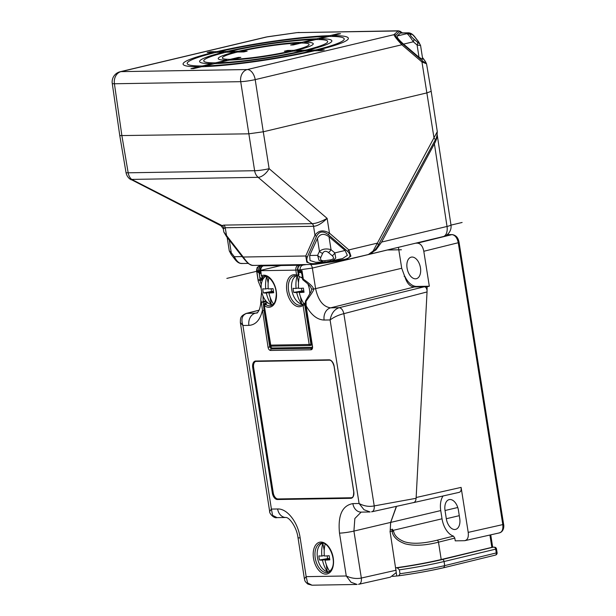 <?xml version="1.0" encoding="UTF-8"?>
<svg xmlns="http://www.w3.org/2000/svg" width="616" height="616" viewBox="0 0 616 616"><rect width="100%" height="100%" fill="white"/><g stroke="black" fill="none" stroke-linecap="round" stroke-linejoin="round"><path stroke-width="0.92" d="M315.507 264.241L313.328 264.426L306.806 262.239L305.759 255.994A2.094 1.332 23.9 0 0 307.361 256.988L316.578 236.174C319.257 231.27 323.123 230.723 328.174 234.542L347.555 251.313C351.767 255.478 350.489 258.227 343.72 259.552L315.215 263.579C308.254 264.187 305.636 261.993 307.361 256.988M130.091 179.194L131.685 179.41A10.457 5.128 130.3 0 1 129.568 178.748L221.082 225.818L223.816 225.11L312.212 223.654C316 223.516 320.975 221.76 327.127 218.372C321.868 223.454 317.363 226.095 313.606 226.295L225.217 227.751L226.573 235.736A2.094 1.009 141.9 0 0 226.557 236.613L223.847 232.078L243.243 257.026C247.478 263.14 250.712 265.889 252.96 265.265M312.158 223.654A4.181 3.334 -90.9 0 1 313.559 226.295L314.969 235.181L305.759 255.994L243.243 257.026A2.094 1.009 141.9 0 0 243.228 257.911C247.37 262.909 246.939 262.1 248.941 263.925L252.321 265.434L313.328 264.426L315.538 264.249L315.215 263.579M305.421 264.626L303.857 264.587M302.98 264.603L300.369 265.219A4.181 3.334 89.1 0 0 297.744 270.108L312.351 268.068L398.398 247.339M302.941 264.603L300.3 265.226A0.839 0.501 -103.4 0 1 300.369 265.219L300.554 265.219A6.276 0.654 -8.9 0 0 303.003 265.042C300.862 265.858 299.923 267.506 300.185 269.985L300.308 270.809A10.457 1.093 171.1 0 1 298.059 270.925L297.851 270.824M434.395 143.821L381.62 242.065L447.023 226.457L434.395 143.821C436.32 140.294 437.237 137.183 437.144 134.488M369.169 254.293L375.999 249.857L381.62 242.065M415.823 243.181L417.455 243.151C420.636 243.52 422.745 246.223 423.8 251.274L429.321 286.217L416.662 286.432A18.819 11.211 76.6 0 1 404.858 276.322L404.135 276.338M443.72 236.459L444.483 236.228A10.457 10.457 0 0 0 450.974 224.925A10.457 1.147 -8.7 0 1 447.023 226.457A10.457 6.283 76.6 0 1 443.72 236.459L369.7 254.192M260.291 265.304L257.18 267.452L256.541 270.424L257.195 270.694C256.934 268.222 257.904 266.574 260.106 265.75A6.276 0.654 -8.9 0 0 261.33 265.866L264.125 265.242M258.974 272.403L260.106 279.702L258.142 279.926L256.818 271.394L258.835 271.571A1.255 1.001 89.1 0 0 259.929 272.588M266.405 301.509L263.248 302.179L264.041 310.441L262.316 310.68C260.098 320.02 255.625 324.925 248.887 325.387A10.457 8.324 -90.9 0 1 255.378 313.19L246.3 313.405L259.128 310.164M258.212 281.181L258.142 279.926L260.044 280.565L260.106 279.702L263.132 278.925M267.783 302.803L265.065 303.403A15.054 8.971 -103.4 0 0 266.366 304.389L265.719 304.543A15.054 8.971 -103.4 0 0 270.824 305.644C272.98 304.281 275.321 305.005 276.261 294.833C276.669 284.607 268.484 274.32 263.856 276.345A15.054 8.971 -103.4 0 0 262.947 276.646L263.448 276.53M266.366 304.389A1.255 0.747 76.6 0 0 265.943 304.296L265.288 304.458A1.255 0.747 -103.4 0 1 265.719 304.543A1.255 0.855 122.7 0 0 264.603 305.906A16.309 9.717 -103.4 0 0 276.415 292.554A16.309 9.717 -103.4 0 0 261.608 275.683A1.255 1.001 -113.5 0 0 262.947 276.646A1.255 0.755 76.7 0 1 262.87 276.669A1.255 0.755 76.7 0 1 262.593 276.653M263.525 276.515L262.87 276.669A1.255 1.255 0 0 1 261.346 275.645L260.83 270.717C260.63 268.176 261.5 266.543 263.432 265.827L266.027 265.211M299.145 265.773A1.255 0.739 -103.3 0 0 298.452 265.25C296.488 265.966 295.611 267.598 295.811 270.139L260.568 270.678C260.314 268.337 261.238 266.728 263.34 265.843L263.34 265.843A1.255 0.755 76.5 0 1 263.432 265.827L298.452 265.25L301.078 264.634M301.455 271.849L298.645 272.549L298.983 274.705L296.589 275.106A16.309 9.717 -103.4 0 0 287.125 292.377A16.309 9.717 -103.4 0 0 303.049 305.274L305.444 304.874L311.58 344.09A1.255 0.747 76.6 0 1 311.111 345.322A1.255 0.747 76.6 0 1 311.018 345.337L310.549 345.445M298.983 274.705L298.236 275.922M265.288 304.458A1.255 1.255 0 0 0 264.341 305.867L270.74 345.129L309.186 344.49L310.926 344.244L304.789 305.028A1.255 0.747 76.6 0 0 303.734 303.819A1.255 0.747 76.6 0 0 303.542 303.919A1.255 0.963 49.8 0 0 303.218 304.081L301.178 305.143A15.054 8.971 -103.4 0 1 288.966 292.569A15.054 8.971 -103.4 0 1 294.209 275.845L297.151 276.053A1.255 0.939 -70.5 0 0 297.574 276.076A1.255 0.739 -103.1 0 0 297.851 276.099A1.255 0.739 -103.1 0 0 298.313 274.859L297.536 269.893L295.811 270.139L296.589 275.106A1.255 0.939 -70.5 0 0 297.151 276.053A1.255 1.255 0 0 0 297.851 276.099L298.514 275.937M302.379 277.793L301.27 277.77A15.054 8.971 -103.4 0 0 298.375 275.976M304.281 303.688A15.054 8.971 -103.4 0 0 305.182 302.741L305.467 302.556M304.196 303.765A1.255 0.747 76.6 0 1 304.389 303.665A1.255 0.747 76.6 0 1 305.444 304.874M267.506 302.579L264.541 303.234L265.065 303.403L264.064 304.466L270.624 346.385L271.895 348.009L312.304 347.339M296.381 275.837A14.638 8.724 -103.4 0 0 291.784 289.936A14.638 8.724 -103.4 0 0 301.601 304.05A14.638 8.724 -103.4 0 0 303.118 304.165M309.748 294.101A14.638 8.724 -103.4 0 0 309.486 289.643A14.638 8.724 -103.4 0 0 307.892 284.022M301.27 277.77L302.279 276.707M298.645 272.549L300.854 272.503L301.809 273.727M300.231 265.257A0.839 0.501 -103.4 0 1 300.3 265.226C298.313 265.904 297.405 267.521 297.567 270.077L297.875 270.932A1.255 1.001 89.1 0 0 298.875 271.949L299.06 271.949A1.255 1.001 -90.9 0 0 299.23 271.925L301.216 271.818L300.308 270.809L302.002 270.647L301.609 271.787L299.06 271.949A1.255 1.001 -90.9 0 1 298.059 270.925L297.928 270.101A4.181 3.334 89.1 0 1 300.554 265.219M270.701 346.731L269.762 346.97L271.348 349.002L311.788 348.333A1.255 1.001 89.1 0 0 311.018 349.796C312.22 349.58 312.72 348.479 312.528 346.477L305.413 301.632A1.255 1.255 0 0 1 305.598 300.854L311.095 291.599L311.765 289.22L310.395 286.648C308.223 284.315 309.363 285.077 303.072 279.972A1.255 1.255 0 0 1 302.595 279.171L301.54 271.802L301.124 271.841M302.002 270.647L303.326 279.179C310.056 283.814 313.452 287.118 313.505 289.081A10.457 1.07 -9 0 0 315.6 288.627L312.351 268.068A4.181 2.464 76.7 0 0 310.472 264.48M416.662 286.432L414.483 286.948C410.803 286.863 407.931 284.4 405.867 279.541L401.717 268.276L398.467 247.709M401.717 268.276L315.6 288.627C318.172 300.408 323.177 306.814 330.615 307.838A10.457 8.324 -90.9 0 0 324.124 320.035C317.279 319.796 311.296 315.069 306.167 305.852L305.99 300.67M258.204 272.511L260.021 272.595A1.255 1.001 -90.9 0 1 259.02 271.571L260.183 271.41L260.052 270.586A3.349 2.664 -90.9 0 1 261.631 266.874M258.52 272.495L256.818 271.394M262.57 279.918L260.044 280.565L261.269 284.646M265.727 300.716L261.307 302.287L268.037 347.208C268.468 349.203 269.315 350.288 270.578 350.465L311.018 349.796M262.955 295.911L263.248 302.179L261.307 302.287L260.807 299.699C261.022 302.418 260.56 305.675 259.413 309.471C256.456 314.999 257.149 312.243 256.988 312.982L255.378 313.19L257.457 312.674M264.041 310.441L269.762 346.97L268.037 347.208M275.444 347.948L271.348 349.002A1.255 1.001 89.1 0 0 270.578 350.465M266.027 276.338A14.638 8.724 -103.4 0 0 261.43 290.436A14.638 8.724 -103.4 0 0 271.248 304.55A14.638 8.724 -103.4 0 0 272.765 304.666M260.968 273.265L259.937 273.281L259.375 274.528L259.829 277.408L261.153 278.432L264.102 277.7M263.956 277.847L261.153 278.432A15.054 8.971 -103.4 0 1 263.602 276.492M304.389 303.665L303.734 303.819A1.255 1.255 0 0 0 303.218 304.081A1.255 0.963 49.8 0 0 303.049 305.274L309.186 344.49A1.255 1.001 89.1 0 0 310.364 345.491A1.255 0.747 -103.4 0 0 310.456 345.484A1.255 0.747 -103.4 0 0 310.926 344.244L311.58 344.09M264.341 305.867L270.74 345.129A1.255 1.001 89.1 0 0 271.918 346.13M311.996 348.279L312.274 346.438M405.867 279.541L404.858 276.322M259.097 310.233L246.816 313.336C242.134 314.945 240.833 319.003 242.92 325.487L240.348 322.514C240.533 318.426 239.87 316.177 246.3 313.405M305.906 305.813L312.528 346.477M305.89 301.54L305.836 301.64C310.102 295.565 314.514 289.882 313.505 289.081L312.25 289.05M303.057 278.994L303.426 279.849M412.058 257.049A11.08 6.607 -103.4 0 0 411.242 257.142A11.08 6.607 -103.4 0 0 407.184 268.722A11.08 6.607 -103.4 0 0 415.469 278.825A11.08 6.607 -103.4 0 0 416.37 278.709A11.08 6.607 -103.4 0 0 420.335 267.082A11.08 6.607 -103.4 0 0 412.058 257.049M447.131 234.696L451.928 234.619C455.062 235.058 457.18 237.761 458.265 242.735L423.8 251.274M493.516 547.193L492.654 547.093M300.154 537.907A10.457 1.109 -8.8 0 1 297.99 537.568L304.389 578.778L306.167 576.645L300.154 537.907C297.99 522.299 287.171 508.408 277.631 508.978L271.402 509.078L272.603 515.376L277.046 517.633C273.519 518.68 269.023 512.735 269.669 511.519L271.402 509.078L242.92 325.487L248.887 325.387M429.321 286.217L427.127 286.74L427.042 291.93L343.844 313.675C338.762 314.884 334.18 316.971 330.091 319.943L359.097 503.503L352.868 503.603C342.219 505.52 337.76 515.369 339.501 533.133L346.269 575.983L306.167 576.645L307.577 582.959L312.012 585.2L357.111 584.453L351.005 582.236L346.269 575.983C351.374 578.332 356.395 579.017 361.338 578.047L353.915 531.084L354.855 518.503L361.161 512.119L370.139 511.965L364.017 509.74L359.097 503.503C364.102 506.152 369.146 506.953 374.22 505.905L416.108 498.298C415.854 500.9 414.945 502.34 413.375 502.625L371.956 511.757M358.966 584.238L390.359 577.177L396.265 572.572L390.128 531.901L390.698 522.407L396.527 506.352M358.512 584.291C360.753 583.868 361.7 581.789 361.338 578.047L396.18 570.208M371.548 511.804C373.565 511.442 374.459 509.478 374.22 505.905L343.844 313.675C342.989 310.025 341.433 308.031 339.17 307.7L330.615 307.838L414.483 286.948L424.293 286.786L339.17 307.7C334.442 309.278 331.416 313.359 330.091 319.943L324.124 320.035M427.127 286.74L424.293 286.786C425.664 286.879 426.549 287.988 426.95 290.121M416.147 497.512L461.107 487.395L468.214 532.378L502.802 524.593C503.28 529.606 502.025 532.378 499.029 532.917M427.042 291.93L416.108 498.298M412.643 502.787L413.375 502.625L412.643 502.787M461.107 487.395C461.43 490.444 460.676 492.107 458.843 492.392M413.02 502.741L459.166 492.353M468.214 532.378C468.753 537.452 467.498 540.224 464.441 540.694L465.057 540.625M464.441 540.694L455.232 540.848L454.808 538.115L453.492 536.12A18.164 10.819 76.6 0 1 442.034 518.803L392.777 530.438L392.577 529.206C392.831 530.23 391.961 531.054 389.966 531.677M443.081 495.972A18.164 10.819 76.6 0 0 440.748 510.579L442.034 518.803M459.728 518.51A11.08 6.607 76.6 0 1 455.624 529.39A11.08 6.607 76.6 0 1 446.315 518.734L445.029 510.51A11.08 6.607 76.6 0 1 449.21 499.607A11.08 6.607 76.6 0 1 458.435 510.287L459.728 518.51M493.424 547.224A2.094 1.663 89.1 0 0 493.131 547.201L494.402 547.177A2.094 1.663 89.1 0 0 494.109 547.216A2.094 1.247 76.6 0 1 495.695 549.249L496.288 553.022A2.094 1.247 76.3 0 1 495.518 555.07L443.92 567.69C430.484 570.763 415.43 573.465 398.745 575.806L399.984 573.742C416.539 571.371 431.446 568.668 444.706 565.634L444.059 561.523L496.496 548.948L497.089 552.714L444.706 565.634L443.759 567.706C430.33 570.778 415.269 573.481 398.567 575.821L392.515 576.407M396.758 575.852L396.25 572.611M395.803 567.813A60.645 6.337 -8.9 0 0 441.21 559.513L492.669 547.17L490.736 534.85M392.777 530.438L392.931 531.254A60.645 6.337 -8.9 0 1 392.099 531.377C392.946 536.79 397.328 540.948 405.236 543.843C414.168 546.123 425.248 545.568 438.492 542.18L454.808 538.115M392.931 531.254L393.585 531.1C394.34 535.612 397.967 539.162 404.466 541.749C412.281 544.182 423.184 543.659 437.16 540.193L453.492 536.12M447.178 234.665L452.229 234.581C457.272 235.481 458.473 239.331 459.082 242.435L503.611 524.293C504.111 525.91 503.996 531.408 499.638 532.84L465.126 540.609M493.501 547.077L442.473 559.49A2.094 1.247 76.6 0 1 444.059 561.523A64.826 6.776 -8.9 0 1 399.376 569.854L397.312 567.829L395.811 567.852M396.35 506.39L390.636 522.407L390.213 530.353M390.636 522.407L353.915 531.084A10.457 1.07 -9 0 1 339.501 533.133M399.984 573.742L399.376 569.854M255.802 361.392A6.276 3.734 -103.4 0 0 253.623 367.513L273.25 492.854A6.276 3.734 -103.4 0 0 278.009 498.96L351.366 497.751A6.276 3.734 -103.4 0 0 351.682 497.72M322.846 543.173A14.638 8.724 -103.4 0 0 322.815 543.181A14.638 8.724 -103.4 0 0 317.456 557.542A14.638 8.724 -103.4 0 0 327.273 571.656A14.638 8.724 -103.4 0 0 329.622 571.656M327.188 555.863L327.612 558.573L319.504 560.006A29.383 28.752 111 0 1 318.857 555.894A29.745 3.111 -8.9 0 0 321.837 556.048A29.745 23.693 89.1 0 1 322.815 543.181L324.232 550.388M319.504 560.006A29.745 3.111 -8.9 0 0 322.476 560.16A29.745 23.693 89.1 0 0 327.273 571.656L326.272 564.556M324.316 555.463L321.837 556.048M329.76 571.548A29.745 23.693 -90.9 0 1 325.009 560.121A29.745 3.111 -8.9 0 0 329.822 559.836A29.383 13.129 -95.9 0 1 329.183 555.724A29.745 3.111 -8.9 0 1 324.363 556.009A29.745 23.693 -90.9 0 1 325.117 544.051M325.009 560.121L329.675 559.012M329.337 559.089L329.252 558.55L322.476 560.16M329.252 558.55L327.612 558.573M271.125 288.773L271.548 291.476L263.371 292.908A28.813 28.228 112.1 0 1 262.732 288.796A29.145 3.049 -8.9 0 0 265.735 288.966A29.145 23.208 89.1 0 1 266.674 276.515M263.371 292.908A29.145 3.049 -8.9 0 0 266.382 293.07A29.145 23.208 89.1 0 0 271.248 304.55L270.178 297.443M268.222 288.373L265.735 288.966M266.867 276.584L268.16 283.168M273.45 304.019A29.145 23.208 -90.9 0 1 268.915 293.031A29.145 3.049 -8.9 0 0 273.697 292.746A28.813 12.874 -95.9 0 1 273.05 288.635A29.145 3.049 -8.9 0 1 268.268 288.919A29.145 23.208 -90.9 0 1 268.907 277.7M268.915 293.031L273.55 291.93M273.435 291.268L271.548 291.476M273.45 291.391L266.382 293.07M301.478 288.273L301.902 290.968L293.724 292.408A28.813 28.228 112.1 0 1 293.085 288.296A29.145 3.049 -8.9 0 0 296.088 288.457A29.145 23.208 89.1 0 1 297.028 276.014M293.724 292.408A29.145 3.049 -8.9 0 0 296.735 292.569A29.145 23.208 89.1 0 0 301.601 304.05L300.531 296.943M298.575 287.872L296.088 288.457M297.22 276.076L298.514 282.667M303.965 303.765A29.145 23.208 -90.9 0 1 299.268 292.531A29.145 3.049 -8.9 0 0 304.05 292.246A28.813 12.874 -95.9 0 1 303.403 288.134A29.145 3.049 -8.9 0 1 298.621 288.419A29.145 23.208 -90.9 0 1 299.43 276.461M299.268 292.531L303.904 291.43M303.788 290.767L301.902 290.968M303.804 290.891L296.735 292.569M130.962 179.772L131.685 179.41A10.457 8.324 -90.9 0 1 128.174 172.803A10.457 1.078 170.4 0 1 126.018 172.519A10.457 10.457 0 0 0 129.568 178.748M313.606 226.295A4.181 3.311 -90.5 0 0 312.212 223.654L258.142 177.323A10.457 8.324 -90.9 0 1 254.624 170.717L128.174 172.803L121.93 135.92L114.414 83.761L240.71 81.674A10.457 0.963 -8.8 0 0 255.201 79.626L401.84 44.768C396.881 39.37 394.263 36.005 393.978 34.673L398.344 30.8L296.935 32.633L266.074 37.052L120.182 71.733A10.457 10.457 0 0 0 112.251 83.399A10.457 1.109 -8.2 0 0 114.414 83.761A10.457 8.324 89.1 0 1 120.99 71.633A10.457 6.229 -103.4 0 0 120.182 71.733M126.018 172.519L119.774 135.597L248.787 133.826L263.278 131.786L269.123 168.669A10.457 1.217 171 0 1 254.624 170.717L240.71 81.674A10.457 8.324 89.1 0 1 247.285 69.546A10.457 6.229 76.6 0 1 255.201 79.626L263.278 131.786L427.181 92.823L431.185 91.307L426.534 63.787L421.96 61.977L401.84 44.768A2.094 1.024 -49.5 0 0 402.063 43.39C397.343 39.224 395.249 36.537 395.788 35.312L399.515 31.601L402.379 32.91M431.185 91.307L437.291 131.655L373.103 251.043L368.383 254.524L372.025 252.706C372.264 252.599 375.183 250.489 378.262 245.191A4.181 1.432 -151.6 0 0 377.115 243.189L348.856 249.911L350.912 256.133L345.668 259.921L344.036 260.229L343.72 259.552M223.816 225.11A4.181 3.334 -90.9 0 1 225.217 227.751L223.3 228.836L223.847 232.078M316.578 236.174A2.094 1.332 23.9 0 1 314.969 235.189C318.534 230.307 323.361 229.629 329.468 233.141L327.127 218.372L269.123 168.669A10.457 5.228 -49.4 0 1 258.142 177.323L131.685 179.41L221.999 225.548A4.181 3.85 -122.7 0 1 223.947 228.197M426.526 63.771L423.823 59.252A2.094 1.009 141.9 0 0 423.662 59.121C427.296 63.918 426.811 64.41 422.191 60.591L402.063 43.39M420.566 45.453L417.101 45.022L413.305 41.796A4.181 2.071 -49.6 0 0 413.752 38.993C411.365 36.891 410.31 35.535 410.579 34.919L411.296 34.211C411.904 33.949 413.213 35.058 415.207 37.545A4.181 2.048 142 0 1 415.531 37.815L418.611 41.757L420.566 45.453L422.738 59.359L419.019 57.28L403.557 44.113C398.814 39.932 396.704 37.222 397.212 35.974L400.515 32.941M403.557 44.113L413.305 41.796C410.425 37.206 408.308 34.496 406.96 33.657L408.431 32.81L400.485 32.941M325.317 262.023L323.885 262.154L318.988 260.329L317.617 255.34L319.442 251.313L317.417 238.4C320.143 233.626 324.001 233.079 329.013 236.76L345.099 250.466L347.355 255.37L342.619 258.535M317.417 238.4L309.663 255.471L310.048 260.537L315.685 262.293M325.44 262.008A4.181 0.593 -98 0 1 325.379 262.039L315.538 262.293M322.653 253.338C324.008 250.928 325.941 250.65 328.451 252.514A4.181 2.071 130.4 0 0 331.038 249.68L334.827 252.906A4.181 2.071 130.4 0 1 332.247 255.748C334.388 257.85 333.764 259.236 330.361 259.898L324.74 260.691C321.236 260.999 319.935 259.89 320.828 257.357L322.653 253.338A4.181 2.664 24.4 0 1 319.442 251.313C322.538 248.895 326.403 248.348 331.038 249.68L329.013 236.76M345.099 250.466L334.827 252.906L335.751 258.081L332.101 261.038L331.054 261.215A4.181 0.593 -98 0 1 331 261.246L331 261.246A4.181 0.593 -98 0 1 330.361 259.898M242.157 263.379C239.493 263.848 236.89 261.631 234.334 256.718L231.262 252.768A4.181 2.048 142 0 0 231.231 254.57L229.275 250.866L231.262 252.768L229.275 240.086M242.188 256.587L234.334 256.718A4.181 2.048 142 0 0 234.303 258.512C236.552 261.723 238.923 263.394 241.403 263.517L248.31 263.402M387.287 249.996L401.409 249.765M462.115 222.476L450.997 225.117M283.553 264.918L226.85 278.401M324.278 49.865L317.941 49.973A83.653 8.747 -8.9 0 0 332.34 35.643L340.533 33.695L337.999 33.734L329.806 35.682A83.653 8.747 -8.9 0 0 216.794 51.644L210.449 51.744L207.184 52.522L213.521 52.414A83.653 8.747 -8.9 0 0 199.122 66.751L190.929 68.692L193.455 68.653L201.648 66.705A83.653 8.747 -8.9 0 0 314.668 50.751L321.005 50.643L324.278 49.865M315.407 50.012L307.815 50.135A66.921 6.992 -8.9 0 0 319.265 38.746L329.067 36.421A79.472 8.308 -8.9 0 1 315.407 50.012M304.55 50.912L312.135 50.789A79.472 8.308 -8.9 0 1 204.92 65.927L214.73 63.594A66.921 6.992 -8.9 0 0 304.55 50.912M293.154 51.105L302.017 50.959A62.74 6.56 -8.9 0 1 217.995 62.817L229.445 60.099A48.102 5.028 -8.9 0 0 293.154 51.105M305.282 50.181L296.427 50.327A48.102 5.028 -8.9 0 0 304.543 42.25L315.993 39.524A62.74 6.56 -8.9 0 1 305.282 50.181M293.894 50.366L287.603 50.474L284.33 51.251L290.621 51.143A43.913 4.589 -8.9 0 1 232.717 59.321L240.848 57.388L238.323 57.427L230.184 59.359A43.913 4.589 -8.9 0 1 237.568 52.021L243.859 51.913L247.131 51.143L240.833 51.243A43.913 4.589 -8.9 0 1 298.745 43.066L290.613 44.999L293.139 44.96L301.27 43.028A43.913 4.589 -8.9 0 1 293.894 50.366M238.3 51.282L229.445 51.428A62.74 6.56 -8.9 0 1 313.459 39.57L302.017 42.288A48.102 5.028 -8.9 0 0 238.3 51.282M226.172 52.206L235.035 52.06A48.102 5.028 -8.9 0 0 226.919 60.137L215.469 62.863A62.74 6.56 -8.9 0 1 226.172 52.206M216.054 52.375L223.647 52.252A66.921 6.992 -8.9 0 0 212.197 63.641L202.387 65.974A79.472 8.308 -8.9 0 1 216.054 52.375M226.911 51.474L219.319 51.598A79.472 8.308 -8.9 0 1 326.542 36.459L316.732 38.793A66.921 6.992 -8.9 0 0 226.911 51.474M303.003 265.042L306.514 264.541M305.728 264.557L305.313 264.657M263.24 265.257L260.938 265.388M261.061 265.134L260.106 265.75M263.209 265.896A1.255 0.755 76.5 0 1 263.34 265.843L265.981 265.211M344.005 260.221L315.569 264.233L344.036 260.229L368.383 254.524M452.229 234.581A2.094 1.663 89.1 0 0 451.928 234.619L417.455 243.151M261.33 265.866A4.181 3.334 89.1 0 0 258.705 270.747L259.02 271.571L258.889 270.747L260.052 270.586M258.674 272.526L257.319 271.517L257.195 270.694A10.457 1.093 -8.9 0 0 258.705 270.747L258.889 270.747A4.181 3.334 -90.9 0 1 261.515 265.858A0.839 0.501 76.6 0 1 262.093 266.443M260.322 272.541L260.26 272.565A0.839 0.501 -103.4 0 1 260.191 272.572A1.255 1.001 -90.9 0 1 260.021 272.595L260.26 272.565A0.839 0.501 -103.4 0 0 260.568 271.741L260.183 271.41M297.536 268.784L297.536 269.893M301.532 272.334L300.854 272.503M297.567 270.077L298.875 271.949A1.255 1.001 89.1 0 0 298.968 271.941M262.185 293.763A1.255 0.485 -172.4 0 0 261.407 294.101L260.807 299.699M277.423 499.522A6.691 3.989 76.6 0 1 272.341 493.016L252.714 367.675A6.691 3.989 76.6 0 1 255.732 361.03L329.09 359.821A6.691 3.989 76.6 0 1 334.165 366.327L353.792 491.668A6.691 3.989 76.6 0 1 350.774 498.313L277.423 499.522L277.685 499.037A6.276 3.734 76.6 0 1 272.926 492.931L253.299 367.59A6.276 3.734 76.6 0 1 255.64 361.423A6.276 3.734 76.6 0 1 256.025 361.369M325.872 574.127A16.309 9.717 76.6 0 1 313.498 558.258A16.309 9.717 76.6 0 1 320.851 542.072A16.309 9.717 76.6 0 1 333.233 557.934A16.309 9.717 76.6 0 1 325.872 574.127M459.082 242.435L458.265 242.735L502.802 524.593L503.611 524.293M297.99 537.568C296.55 526.565 289.135 517.309 285.978 517.486L285.978 517.486A10.457 8.324 -90.9 0 1 277.631 508.978M352.868 503.603A10.457 8.324 89.1 0 0 361.215 512.119M440.748 510.579L390.698 522.407M392.577 529.206L390.298 529.745M437.16 540.193A2.094 1.247 76 0 1 438.492 542.18L441.21 559.513M489.913 535.034L491.868 547.47M397.312 567.829A62.74 6.56 -8.9 0 0 442.473 559.49M497.089 552.714A2.094 2.094 0 0 1 495.518 555.07A2.094 1.247 76.3 0 1 495.356 555.093M446.315 518.734L459.282 515.669M457.773 507.499L445.029 510.51M272.341 493.016L273.25 492.854M252.714 367.675L253.623 367.513M255.732 361.03L329.36 360.16M329.09 359.821L329.475 360.152M353.7 495.264A6.276 3.734 76.6 0 1 351.52 497.767A6.276 3.734 76.6 0 1 351.035 497.828L278.009 498.96M350.774 498.313L351.366 497.751M320.867 543.212L321.86 543.089C329.552 541.518 339.886 566.512 327.827 572.51A15.054 8.971 76.6 0 1 326.665 572.657A15.054 8.971 76.6 0 1 315.407 558.982A15.054 8.971 76.6 0 1 320.867 543.212A15.054 8.971 76.6 0 1 321.729 543.081M437.291 131.655C437.106 135.982 436.398 138.8 435.173 140.109A4.181 1.432 -151.6 0 0 434.026 138.115L421.96 61.977A2.094 1.024 -49.5 0 0 422.191 60.591M328.174 234.542A2.094 1.04 130.9 0 0 329.468 233.141L348.856 249.911A2.094 1.04 130.9 0 1 347.555 251.313M243.382 258.042A2.094 1.009 141.9 0 1 243.228 257.911L226.557 236.613A2.094 1.009 141.9 0 0 226.711 236.752M399.515 31.601A2.094 2.056 45.1 0 0 397.705 30.969L296.966 32.617L267.714 36.744L120.99 71.633L247.285 69.546L393.978 34.673A2.094 2.056 45.1 0 1 395.788 35.312M299.168 32.44L297.012 32.633M266.081 37.052L267.744 36.752M422.46 57.581L423.662 59.121M423.916 59.444A2.094 1.009 141.9 0 0 423.823 59.252L422.445 57.496M411.296 34.211A4.181 4.119 45.1 0 0 407.677 32.948L400.138 33.072M410.579 34.919A4.181 4.119 45.1 0 0 406.96 33.657L397.212 35.974M415.207 37.545L418.287 41.488C420.066 43.844 419.819 44.09 417.548 42.219A4.181 2.071 -49.6 0 1 417.101 45.022L419.019 57.28M417.548 42.219L413.752 38.993M320.828 257.357A4.181 2.664 24.4 0 1 317.617 255.34L309.663 255.471M342.773 258.497L325.379 262.039A4.181 0.593 -98 0 1 324.74 260.691M328.451 252.514L332.247 255.748M234.303 258.512L231.231 254.57M305.382 264.626L304.366 264.58M262.932 265.257L261.215 265.357M261.346 275.645L260.568 270.678M450.974 224.925L437.191 134.727M256.541 270.424L258.204 281.104M258.204 281.127L261.199 288.465M261.692 291.853L261.407 294.101M270.486 345.091A1.255 1.255 0 0 0 271.741 346.146L310.187 345.514A1.255 1.255 0 0 0 310.456 345.484L311.111 345.322M285.978 517.486L277.046 517.633M496.496 548.948A2.094 2.094 0 0 0 494.402 547.177M304.389 578.778C305.097 580.765 304.142 580.857 307.838 584.076L312.012 585.2M269.669 511.519L240.348 322.514M255.64 361.423L329.421 360.16C331.346 360.183 332.902 362.239 334.08 366.32L353.707 491.66C353.684 498.791 351.659 497.281 351.52 497.767M119.774 135.597L112.251 83.399M435.173 140.109L378.262 245.191M221.082 225.818L223.3 228.836M402.44 32.91L400.169 31.285L398.344 30.8M415.531 37.815C413.282 34.604 410.918 32.933 408.431 32.81M229.275 250.866L227.165 237.391"/></g></svg>
